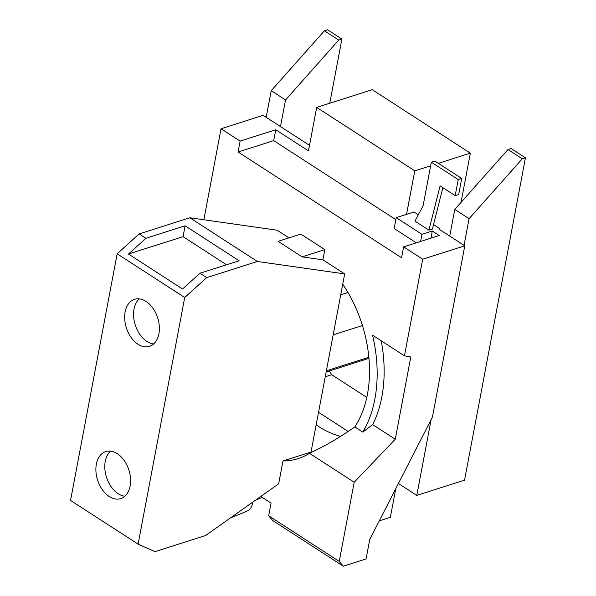 <?xml version="1.0" encoding="UTF-8"?>
<svg xmlns="http://www.w3.org/2000/svg" width="596" height="596" viewBox="0 0 596 596"><rect width="100%" height="100%" fill="white"/><g stroke="black" fill="none" stroke-linecap="round" stroke-linejoin="round"><path stroke-width="0.89" d="M230.287 518.043A18.051 11.242 -112.6 0 0 230.95 517.805A18.051 11.242 -112.6 0 0 234.005 515.413M455.18 195.637L440.101 185.885L428.919 230.16L414.95 221.123L423.115 205.672L431.333 162.179L458.22 179.575L455.18 195.637L458.689 194.52L461.721 178.457L458.22 179.575M461.721 178.457L434.834 161.062L431.333 162.179M139.293 298.872A24.674 16.442 -107.7 0 0 134.093 320.305A24.674 16.442 -107.7 0 0 146.877 341.411A24.674 16.442 -107.7 0 0 153.656 343.959M110.521 451.142A24.674 16.442 -107.7 0 0 105.328 472.568A24.674 16.442 -107.7 0 0 118.105 493.674A24.674 16.442 -107.7 0 0 124.884 496.23M522.282 158.812L469.082 218.687L454.763 209.427L507.963 149.551L522.282 158.812L525.448 157.806L511.13 148.546L507.963 149.551M431.109 419.644L416.798 495.38L398.419 483.49M469.082 218.687L464.046 245.329M449.734 236.068L454.763 209.427M338.737 40.066L285.529 99.942L271.217 90.681L324.418 30.806L338.737 40.066L341.895 39.06L327.584 29.8L324.418 30.806M285.529 99.942L280.5 126.583M266.181 117.323L271.217 90.681M252.659 502.212A18.051 11.242 67.4 0 1 247.236 511.01L230.95 517.805M309.503 145.35L263.127 115.348L221.049 128.751L203.854 219.768M395.841 219.641L273.706 140.626L275.762 129.749L308.46 150.9L316.677 107.399L414.771 170.858L406.547 214.359L396.213 217.652L394.165 228.529L416.276 242.833M420.605 241.455L421.953 234.303L432.286 231.017L430.938 238.162M421.953 234.303L396.213 217.652M406.547 214.359L414.026 211.982L418.317 214.754M433.545 224.603L439.766 228.633L439.602 229.52M439.766 228.633L438.738 228.961L464.783 245.805L422.706 259.215L403.619 246.863L401.562 257.74L238.08 151.973L240.136 141.096L221.049 128.751M432.286 231.017L439.245 235.517L403.619 246.863M442.873 187.673L432.428 229.043L428.919 230.16M422.706 259.215L404.453 355.819L410.8 356.982L395.26 439.23L354.203 482.246L339.243 561.425L343.311 566.2L366.071 558.951L369.743 539.492L432.42 417.088L464.783 245.805M343.311 566.2L272.73 520.539L268.662 515.763L339.243 561.425M381.224 340.793A119.438 79.588 72.3 0 1 372.679 424.62L362.793 432.107A119.438 79.588 -107.7 0 0 372.575 335.198L404.453 355.819M395.26 439.23L372.679 424.62M185.103 225.802L239.145 260.765L199.98 273.244L182.532 289L128.49 254.038L145.931 238.281L185.103 225.802L183.054 236.649L128.49 254.038M226.532 264.78L183.054 236.649M146.065 301.427A24.674 16.442 72.3 0 1 159.288 325.982A24.674 16.442 72.3 0 1 149.507 346.35A24.674 16.442 72.3 0 1 137.974 344.242A24.674 16.442 72.3 0 1 124.75 319.687A24.674 16.442 72.3 0 1 134.525 299.326A24.674 16.442 72.3 0 1 146.065 301.427M117.293 453.69A24.674 16.442 72.3 0 1 130.517 478.253A24.674 16.442 72.3 0 1 120.742 498.614A24.674 16.442 72.3 0 1 109.202 496.513A24.674 16.442 72.3 0 1 95.978 471.95A24.674 16.442 72.3 0 1 105.76 451.589A24.674 16.442 72.3 0 1 117.293 453.69M525.448 157.806L464.537 480.167L416.798 495.38M316.677 107.399L372.247 89.691L470.341 153.15L461.043 202.364M470.341 153.15L438.358 163.341M430.647 165.8L414.771 170.858M329.774 103.227L341.895 39.06M395.774 488.66L390.358 517.313L379.294 520.837M260.795 496.461L271.053 503.091L268.662 515.763M302.12 256.869L322.913 259.834L324.842 249.627L300.824 234.086L278.101 241.328L302.12 256.869L324.842 249.627M240.136 141.096L275.762 129.749M273.706 140.626L238.08 151.973M354.806 426.937C339.668 437.553 324.544 446.337 309.436 453.288A108.576 72.354 72.3 0 1 298.015 458.644A108.576 72.354 72.3 0 1 282.981 460.946L311.03 452.006L342.737 284.195A108.576 72.354 72.3 0 1 354.806 426.937L362.793 432.107M354.203 482.246L309.436 453.288M322.913 259.834L344.682 273.914L257.383 261.48L189.826 217.771L277.125 230.205L288.963 237.864M199.98 273.244L206.738 277.609L184.715 297.508L117.159 253.799L139.181 233.908L145.931 238.281M257.383 261.48L206.738 277.609M189.826 217.771L139.181 233.908M117.159 253.799L70.552 500.431L138.108 544.141L184.715 297.508M138.108 544.141L154.953 551.65L205.598 535.513L278.66 483.818L282.981 460.946M329.439 370.935A108.576 72.354 -107.7 0 0 331.719 374.72L366.793 397.405M325.245 376.776L331.719 374.72M318.54 412.283L348.191 431.467M340.592 436.376A108.576 72.354 72.3 0 1 318.771 426.602A108.576 72.354 72.3 0 1 316.163 424.851M344.682 273.914L342.737 284.195M368.857 357.28L326.37 370.816M333.171 334.848L362.435 325.52M255.408 500.267L262.27 497.407M368.954 358.345L326.154 371.978M347.975 292.509L340.733 294.811"/></g></svg>
